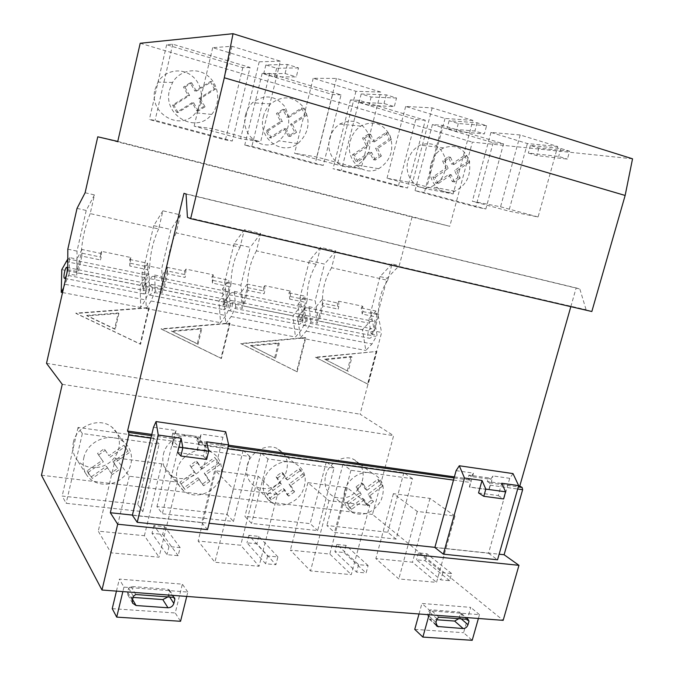 <?xml version="1.0" encoding="UTF-8"?>
<svg xmlns="http://www.w3.org/2000/svg" width="674" height="674" viewBox="0 0 674 674"><rect width="100%" height="100%" fill="white"/><g stroke="black" fill="none" stroke-linecap="round" stroke-linejoin="round"><path stroke-width="0.51" stroke-dasharray="3.37 2.53" d="M229.59 323.048L220.946 358.189L161.01 328.845L229.59 323.048L230.07 323.343L221.409 358.526L161.415 329.156L230.07 323.343M376.277 351.137L367.608 384.02L315.415 357.22L376.892 351.449L368.215 384.374L315.98 357.549L376.892 351.449M67.72 269.608L77.038 271.47L81.234 253.036L101.159 257.173L100.519 259.962L81.849 256.103L78.016 272.97L143.941 286.147L147.808 269.743L147.606 263.222L142.037 272.456L142.475 288.539L143.941 286.147M81.849 256.103L81.925 249.473L100.519 253.365L101.605 251.36L130.84 257.51L129.829 266.019L147.808 269.743M130.47 263.273L149.636 267.258L145.416 285.169L162.881 288.666L167.101 270.889L185.704 274.756L185.064 277.444L167.632 273.838L163.765 290.106L225.369 302.415L229.253 286.576L228.73 280.207L222.504 288.969L223.726 304.682L225.369 302.415M167.632 273.838L167.346 267.359L184.71 270.99L185.948 269.094L213.27 274.84L212.445 283.105L229.253 286.576M213.094 280.451L231.005 284.175L226.767 301.463L243.103 304.732L247.341 287.571L264.756 291.185L264.107 293.788L247.796 290.41L243.912 306.114L301.607 317.648L305.491 302.34L304.69 296.113L297.908 304.437L299.804 319.805L301.607 317.648M247.796 290.41L247.206 284.074L263.458 287.478L264.823 285.683L290.41 291.058L290.401 296.518L289.753 299.088L305.491 302.34M290.401 296.518L307.184 300.006L302.938 316.721L318.246 319.788L322.492 303.19L338.82 306.586L338.18 309.096L322.88 305.937L318.987 321.119L373.126 331.937L377.019 317.125L375.974 311.034L368.703 318.962L371.206 333.984L373.126 331.937M322.88 305.937L322.012 299.736L337.261 302.929L338.736 301.219L362.747 306.266L362.882 311.59L362.233 314.076L377.019 317.125M362.882 311.59L378.645 314.868L374.39 331.035L381.61 332.476L360.059 414.181L393.616 435.665L372.486 514.439L503.166 620.35M46.514 363.328L360.059 414.181M305.263 337.539L296.594 371.517L240.719 343.496L305.263 337.539L305.811 337.843L297.133 371.854L241.208 343.816L305.811 337.843M148.802 307.571L140.2 343.967L75.766 313.174L148.802 307.571L149.198 307.866L140.58 344.296L76.078 313.477L149.198 307.866M81.925 249.473L76.929 259.102L76.693 275.464L78.016 272.97M167.346 267.359L161.617 276.475L162.249 292.465L163.765 290.106M247.206 284.074L240.837 292.727L242.227 308.363L243.912 306.114M322.012 299.736L315.103 307.967L317.159 323.25L318.987 321.119M100.519 253.365L100.519 259.962M101.605 251.36L101.159 257.173M130.84 257.51L129.703 259.473L129.829 266.019M184.71 270.99L185.064 277.444M185.948 269.094L185.704 274.756M213.27 274.84L211.99 276.702L212.445 283.105M263.458 287.478L264.107 293.788M264.823 285.683L264.756 291.185M290.41 291.058L289.003 292.828L289.753 299.088M337.261 302.929L338.18 309.096M338.736 301.219L338.82 306.586M362.747 306.266L361.239 307.951L362.233 314.076M85.109 192.756L94.444 194.921L90.198 213.607L158.651 228.958L162.923 210.81L180.405 214.871L170.969 229.539L161.684 268.741L162.881 288.666M97.764 136.814L412.041 217.087L399.235 265.649L387.154 278.21L377.811 313.764L381.61 332.476M180.405 214.871L176.133 232.875L240.07 247.215L244.359 229.708L260.703 233.499L256.415 250.88L316.266 264.301L320.563 247.392L335.879 250.947L331.574 267.738L387.727 280.325L392.024 263.972L399.235 265.649M162.923 210.81L153.731 225.655L170.969 229.539M153.731 225.655L144.455 265.152L161.684 268.741M144.455 265.152L145.416 285.169M244.359 229.708L234.08 243.744L250.222 247.375L240.896 285.245L243.103 304.732M260.703 233.499L250.222 247.375M234.08 243.744L224.762 281.884L240.896 285.245M224.762 281.884L226.767 301.463M320.563 247.392L309.358 260.695L324.489 264.098L315.146 300.714L318.246 319.788M335.879 250.947L324.489 264.098M309.358 260.695L300.014 297.554L315.146 300.714M300.014 297.554L302.938 316.721M392.024 263.972L380.018 276.601L387.154 278.21M380.018 276.601L370.675 312.281L377.811 313.764M370.675 312.281L374.39 331.035M451.605 573.523L426.987 553.767L418.436 552.882L442.801 572.681L451.605 573.523L449.6 580.685L440.796 579.867L416.532 559.808L425.083 560.658L449.6 580.685M426.987 553.767L425.083 560.658M418.436 552.882L416.532 559.808M442.801 572.681L440.796 579.867M368.097 565.553L345.998 545.392L336.806 544.44L358.602 564.644L368.097 565.553L366.092 572.993L356.597 572.125L334.902 551.627L344.094 552.545L366.092 572.993M345.998 545.392L344.094 552.545M336.806 544.44L334.902 551.627M358.602 564.644L356.597 572.125M277.89 556.943L258.791 536.378L248.874 535.35L267.612 555.966L277.89 556.943L275.885 564.694L265.607 563.75L246.979 542.823L256.895 543.817L275.885 564.694M258.791 536.378L256.895 543.817M248.874 535.35L246.979 542.823M267.612 555.966L265.607 563.75M180.143 547.617L164.625 526.647L153.899 525.535L168.989 546.547L180.143 547.617L178.147 555.696L166.992 554.668L152.004 533.311L162.729 534.389L178.147 555.696M164.625 526.647L162.729 534.389M153.899 525.535L152.004 533.311M168.989 546.547L166.992 554.668M454.975 516.04L429.978 498.389L393.389 493.68L417.265 511.431L454.975 516.04L436.533 582.37L398.806 578.941L375.856 558.594L412.463 562.217L436.533 582.37M429.978 498.389L412.463 562.217M393.389 493.68L375.856 558.594M417.265 511.431L398.806 578.941M369.748 505.626L347.346 487.74L307.917 482.66L328.979 500.639L369.748 505.626L351.272 574.627L310.512 570.929L290.384 550.144L329.813 554.045L351.272 574.627M347.346 487.74L329.813 554.045M307.917 482.66L290.384 550.144M328.979 500.639L310.512 570.929M277.519 494.354L258.226 476.257L215.604 470.764L233.305 488.953L277.519 494.354L259.069 566.27L214.888 562.259L198.131 541.028L240.719 545.232L259.069 566.27M258.226 476.257L240.719 545.232M215.604 470.764L198.131 541.028M233.305 488.953L214.888 562.259M177.397 482.121L161.811 463.838L115.599 457.882L129.282 476.24L177.397 482.121L159.039 557.187L110.991 552.832L98.261 531.154L144.405 535.712L159.039 557.187M161.811 463.838L144.405 535.712M115.599 457.882L98.261 531.154M129.282 476.24L110.991 552.832M412.522 478.717L403.861 472.71L342.973 464.251L350.935 470.292L412.522 478.717L396.11 539.116L334.506 532.435L326.856 525.484L387.744 532.258L396.11 539.116M403.861 472.71L387.744 532.258M342.973 464.251L326.856 525.484M350.935 470.292L334.506 532.435M334.077 467.983L326.326 461.934L261.032 452.861L267.966 458.943L334.077 467.983L317.648 530.598L251.554 523.428L244.932 516.377L310.2 523.639L317.648 530.598M326.326 461.934L310.2 523.639M261.032 452.861L244.932 516.377M267.966 458.943L251.554 523.428M249.843 456.466L243.146 450.384L172.957 440.627L178.677 446.736L249.843 456.466L233.448 521.465L162.35 513.748L156.932 506.587L227.062 514.388L233.448 521.465M243.146 450.384L227.062 514.388M172.957 440.627L156.932 506.587M178.677 446.736L162.35 513.748M159.157 444.065L153.706 437.948L78.041 427.442L82.346 433.559L159.157 444.065L142.846 511.625L66.145 503.301L62.16 496.047L137.707 504.455L142.846 511.625M153.706 437.948L137.707 504.455M78.041 427.442L62.16 496.047M82.346 433.559L66.145 503.301M186.74 596.431L187.827 592.058L123.94 587.113L119.34 579.092L182.368 584.164L175.223 612.969L180.548 621.285M187.827 592.058L182.368 584.164M41.459 475.237L372.486 514.439M478.397 618.479L479.492 614.646L430.181 610.829L421.924 603.449L470.747 607.384L463.586 632.709L472.204 640.3M479.492 614.646L470.747 607.384M341.052 94.882L332.568 94.554L262.152 73.415L269.676 73.382L341.052 94.882L323.259 165.416L315.137 163.925L244.746 145.078L251.907 146.292L323.259 165.416M503.554 143.815L493.149 142.762L432.422 124.53L442.144 125.322L503.554 143.815L485.836 208.999L475.785 206.943L415.007 190.675L424.376 192.52L485.836 208.999M380.743 92.06L355.931 91.302L313.216 78.285L336.461 78.428L380.743 92.06L361.003 168.989L337.278 164.793L294.563 153.268L316.721 156.991L361.003 168.989M557.684 146.519L527.38 143.545L490.942 132.441L520.193 134.977L557.684 146.519L538.096 216.977L508.828 211.114L472.356 201.265L500.555 206.8L538.096 216.977M396.531 98.016L371.13 96.997L361.197 93.972L386.244 94.857L396.531 98.016L394.298 106.627L369.023 105.22L359.09 102.237L384.02 103.51L394.298 106.627M569.614 151.203L538.922 148.044L530.421 145.458L560.878 148.516L569.614 151.203L567.407 159.089L536.841 155.61L528.34 153.057L558.67 156.444L567.407 159.089M632.541 158.811L472.373 142.113L449.785 226.296L412.041 217.087M140.2 43.271L472.373 142.113M486.586 125.693L458.278 123.51L449.111 120.722L477.116 122.786L486.586 125.693L484.362 133.924L456.188 131.388L447.014 128.633L474.9 131.051L484.362 133.924M298.523 67.906L276.635 68.243L265.851 64.965L287.309 64.46L298.523 67.906L296.299 76.92L274.537 76.836L263.745 73.601L285.085 73.525L296.299 76.92M472.862 120.41L445.034 118.447L405.647 106.45L432.186 107.891L472.862 120.41L453.172 193.96L426.406 188.863L387.002 178.222L412.463 182.932L453.172 193.96M280.359 61.165L259.204 61.823L212.714 47.66L231.966 46.27L280.359 61.165L260.636 141.793L240.584 138.692L194.129 126.148L212.285 128.692L260.636 141.793M425.311 120.258L415.782 119.534L350.48 99.929L359.2 100.342L425.311 120.258L407.534 188.012L398.359 186.218L333.04 168.727L341.406 170.278L407.534 188.012M250.054 67.476L242.809 67.611L166.655 44.745L172.755 44.198L250.054 67.476L232.303 141.035L225.411 139.906L149.342 119.534L155.079 120.334L232.303 141.035M150.9 438.117L173.252 441.217L171.996 446.39L197.238 449.836L198.493 444.722L198.35 442.186L196.918 440.762L228.579 445.202M487.319 481.489L489.577 482.887L490.074 485.162L488.81 489.644L469.323 486.982L470.578 482.466L470.098 480.166L467.891 478.767L468.91 475.111L488.338 477.866L487.319 481.489L518.567 485.878M454.386 476.872L467.891 478.767M513.007 473.595L509.721 478.329L488.524 553.228L434.848 547.507M488.524 553.228L497.547 559.791M132.407 515.088L209.1 523.268M434.882 547.355L499.139 554.213M225.672 431.722L222.951 437.249L201.728 522.645L132.374 515.256M201.728 522.645L207.516 529.629M94.444 194.921L86.23 210.457L77.013 251.099L77.038 271.47M77.03 208.384L86.23 210.457M67.821 249.186L77.013 251.099M62.244 384.315L393.616 435.665M73.39 442.245C76.6 425.505 99.979 416.65 112.069 427.282C122.365 435.37 121.649 452.406 110.755 461.53C100.064 470.873 82.557 469.264 75.8 458.034C72.952 453.248 72.152 447.983 73.39 442.245M163.403 454.2C166.394 439.945 184.406 430.796 196.21 437.316C206.901 442.582 209.639 457.587 202.006 468.127C194.575 478.793 178.88 481.986 169.738 474.479C163.807 469.306 161.701 462.541 163.403 454.2M247.257 465.346C250.164 452.355 265.64 443.416 276.626 448.202C287.419 454.251 290.064 463.645 284.546 476.383C276.509 487.909 266.727 491.287 255.21 486.527C248.032 481.792 245.378 474.732 247.257 465.346M325.567 475.751C328.432 463.594 342.333 454.925 352.527 458.775C362.789 463.889 365.62 472.634 361.003 485.019C354.044 496.435 345.046 500.386 334.018 496.873C326.401 492.601 323.587 485.558 325.567 475.751M173.252 441.217L173.142 438.664L171.803 437.232L172.814 433.053L197.937 436.617L196.918 440.762M151.793 434.427L171.803 437.232M570.827 306.653L576.152 287.933L579.842 288.986L586.102 309.737L591.831 311.514M183.977 193.328L576.152 287.933M186.066 194.028L579.842 288.986M187.423 217.365L586.102 309.737M155.02 89.482L157.977 82.135C165.079 70.054 181.845 67.274 192.343 76.204C203 84.916 204.525 102.532 195.687 112.785C181.129 132.053 148.322 113.881 155.02 89.482M245.572 114.892C246.768 110.106 249.068 106.062 252.472 102.768C264.284 93.998 275 95.186 284.622 106.324C291.581 119.492 289.685 130.983 278.943 140.807C263.433 153.31 239.742 135.415 245.572 114.892M329.696 138.49C331.372 132.239 334.734 127.437 339.772 124.075C352.03 118.186 361.534 121.354 368.282 133.587C372.334 147.202 368.661 157.691 357.287 165.071C342.451 173.336 324.489 156.444 329.696 138.49M408.048 160.479C410.112 153.284 414.173 148.162 420.247 145.121C432.211 141.254 440.518 145.584 445.169 158.112C447.216 171.6 442.582 181.154 431.259 186.791C417.526 192.435 403.271 176.63 408.048 160.479M117.765 141.43L449.785 226.296M456.104 470.646L473.46 473.14L471.193 476.535L490.664 479.29L492.955 475.928L509.721 478.329M478.54 492.93L498.229 495.575L501.717 483.241M473.46 473.14L469.559 487.134L489.054 489.796L492.955 475.928M458.758 618.681L460.376 613.753L459.811 612.127L430.585 609.768L428.639 611.31L427.645 614.882L428.993 618.917L436.676 619.751M414.746 629.373L463.586 632.709M419.009 613.989L421.924 603.449M430.181 610.829L429.094 614.747M153.504 427.299L176.032 430.526L174.204 434.511L199.411 438.075L201.282 434.149L222.951 437.249M177.624 452.498L203.211 455.936L206.691 441.824M176.032 430.526L172.14 446.542L197.389 449.988L201.282 434.149M167.902 596.92L169.587 591.317L169.385 589.994L168.188 589.32L131.009 586.422L128.633 588.158L127.647 592.227L127.833 594.915L131.304 597.282L133.073 597.408M112.229 608.656L175.223 612.969M116.45 591.115L119.34 579.092M123.94 587.113L122.853 591.595M490.664 479.29L488.338 477.866M471.193 476.535L468.91 475.111M498.229 495.575L503.588 498.945M199.411 438.075L197.937 436.617M174.204 434.511L172.814 433.053M203.211 455.936L206.623 459.424M538.922 148.044L536.841 155.61M530.421 145.458L528.34 153.057M560.878 148.516L558.67 156.444M458.278 123.51L456.188 131.388M449.111 120.722L447.014 128.633M477.116 122.786L474.9 131.051M371.13 96.997L369.023 105.22M361.197 93.972L359.09 102.237M386.244 94.857L384.02 103.51M276.635 68.243L274.537 76.836M265.851 64.965L263.745 73.601M287.309 64.46L285.085 73.525M527.38 143.545L508.828 211.114M490.942 132.441L472.356 201.265M520.193 134.977L500.555 206.8M445.034 118.447L426.406 188.863M405.647 106.45L387.002 178.222M432.186 107.891L412.463 182.932M355.931 91.302L337.278 164.793M313.216 78.285L294.563 153.268M336.461 78.428L316.721 156.991M259.204 61.823L240.584 138.692M212.714 47.66L194.129 126.148M231.966 46.27L212.285 128.692M493.149 142.762L475.785 206.943M432.422 124.53L415.007 190.675M442.144 125.322L424.376 192.52M415.782 119.534L398.359 186.218M350.48 99.929L333.04 168.727M359.2 100.342L341.406 170.278M332.568 94.554L315.137 163.925M262.152 73.415L244.746 145.078M269.676 73.382L251.907 146.292M242.809 67.611L225.411 139.906M166.655 44.745L149.342 119.534M172.755 44.198L155.079 120.334M431.057 163.875C433.214 156.393 437.434 151.069 443.703 147.901C456.054 143.874 464.58 148.364 469.298 161.364C471.328 175.366 466.509 185.299 454.832 191.172C440.653 197.061 426.052 180.674 431.057 163.875M464.555 155.374L467.461 161.684L454.562 170.505L457.916 177.675L452.271 181.55L448.892 174.381L435.876 183.286L432.86 176.976L445.927 168.07L442.515 160.825L448.227 156.949L451.614 164.195L464.555 155.374L466.863 155.66L469.778 161.996L467.461 161.684M350.312 141.11C352.081 134.598 355.569 129.593 360.792 126.089C373.48 119.955 383.279 123.249 390.179 135.963C394.298 150.117 390.465 161.035 378.687 168.719C363.337 177.338 344.852 159.797 350.312 141.11M385.991 132.559L389.21 139.164L375.578 148.229L379.285 155.728L373.32 159.713L369.588 152.214L355.821 161.372L352.485 154.776L366.294 145.618L362.519 138.035L368.552 134.05L372.309 141.633L385.991 132.559L388.089 132.778L391.316 139.408L389.21 139.164M263.374 116.594C264.629 111.606 267.03 107.393 270.577 103.948C282.844 94.798 293.931 96.037 303.848 107.646C310.992 121.354 308.978 133.326 297.832 143.57C281.732 156.612 257.266 137.993 263.374 116.594M301.472 108.025L305.044 114.942L290.604 124.269L294.723 132.129L288.396 136.224L284.251 128.372L269.667 137.791L265.96 130.874L280.603 121.455L276.407 113.502L282.802 109.407L286.972 117.352L301.472 108.025L303.317 108.152L306.897 115.102L305.044 114.942M169.494 90.122L172.586 82.447C180 69.826 197.431 66.928 208.308 76.246C219.336 85.345 220.861 103.729 211.653 114.428C196.496 134.547 162.468 115.608 169.494 90.122M210.296 81.554L214.273 88.816L198.923 98.421L203.506 106.669L196.791 110.89L192.183 102.642L176.681 112.339L172.561 105.077L188.122 95.371L183.454 87.022L190.253 82.801L194.896 91.15L210.296 81.554L211.838 81.579L215.832 88.875L214.273 88.816M469.778 161.996L456.837 170.851L454.562 170.505M456.837 170.851L460.19 178.046L457.916 177.675M460.19 178.046L454.529 181.938L452.271 181.55M454.529 181.938L451.15 174.743L448.892 174.381M451.15 174.743L438.092 183.682L435.876 183.286M438.092 183.682L435.075 177.355L432.86 176.976M435.075 177.355L448.176 168.407L445.927 168.07M448.176 168.407L444.764 161.137L442.515 160.825M444.764 161.137L450.485 157.244L448.227 156.949M450.485 157.244L453.88 164.523L451.614 164.195M453.88 164.523L466.863 155.66M391.316 139.408L377.634 148.507L375.578 148.229M377.634 148.507L381.358 156.031L379.285 155.728M381.358 156.031L375.367 160.033L373.32 159.713M375.367 160.033L371.627 152.509L369.588 152.214M371.627 152.509L357.818 161.701L355.821 161.372M357.818 161.701L354.473 155.079L352.485 154.776M354.473 155.079L368.333 145.887L366.294 145.618M368.333 145.887L364.541 138.271L362.519 138.035M364.541 138.271L370.599 134.269L368.552 134.05M370.599 134.269L374.365 141.885L372.309 141.633M374.365 141.885L388.089 132.778M306.897 115.102L292.406 124.463L290.604 124.269M292.406 124.463L296.535 132.348L294.723 132.129M296.535 132.348L290.191 136.46L288.396 136.224M290.191 136.46L286.037 128.582L284.251 128.372M286.037 128.582L271.395 138.035L269.667 137.791M271.395 138.035L267.679 131.093L265.96 130.874M267.679 131.093L282.381 121.632L280.603 121.455M282.381 121.632L278.168 113.653L276.407 113.502M278.168 113.653L284.588 109.542L282.802 109.407M284.588 109.542L288.767 117.52L286.972 117.352M288.767 117.52L303.317 108.152M215.832 88.875L200.431 98.514L198.923 98.421M200.431 98.514L205.022 106.795L203.506 106.669M205.022 106.795L198.282 111.033L196.791 110.89M198.282 111.033L193.657 102.751L192.183 102.642M193.657 102.751L178.096 112.491L176.681 112.339M178.096 112.491L173.968 105.203L172.561 105.077M173.968 105.203L189.588 95.455L188.122 95.371M189.588 95.455L184.912 87.072L183.454 87.022M184.912 87.072L191.736 82.835L190.253 82.801M191.736 82.835L196.387 91.217L194.896 91.15M196.387 91.217L211.838 81.579M344.566 491.119C347.573 478.523 361.93 469.466 372.41 473.384C382.958 478.616 385.823 487.647 381.012 500.479C373.792 512.333 364.516 516.478 353.176 512.922C345.358 508.55 342.485 501.288 344.566 491.119M377.802 479.315L380.818 484.606L368.114 494.118L371.585 500.116L366.033 504.295L362.536 498.297L349.722 507.893L346.604 502.619L359.461 493.014L355.931 486.957L361.55 482.769L365.055 488.835L377.802 479.315L379.723 480.739L382.739 486.038L380.818 484.606M263.82 480.848C266.87 467.368 282.895 458.008 294.209 462.903C305.33 469.104 308.018 478.818 302.272 492.045C296.156 503.2 281.606 508.423 271.951 502.745C264.553 497.884 261.841 490.588 263.82 480.848M299.138 468.75L302.457 474.252L289.062 484.058L292.887 490.301L287.023 494.606L283.173 488.372L269.642 498.271L266.213 492.795L279.786 482.879L275.893 476.577L281.825 472.263L285.692 478.565L299.138 468.75L300.84 470.182L304.168 475.692L302.457 474.252M177.119 469.82C180.261 455.009 198.948 445.404 211.131 452.094C222.184 457.503 224.964 473.038 217.036 484.025C209.311 495.129 193.059 498.549 183.614 490.824C177.498 485.491 175.333 478.489 177.119 469.82M214.753 457.41L218.418 463.139L204.239 473.274L208.46 479.77L202.259 484.218L198.013 477.723L183.707 487.951L179.916 482.239L194.28 472.002L189.984 465.431L196.26 460.974L200.523 467.545L214.753 457.41L219.876 464.597L218.418 463.139M83.778 457.949C87.148 440.526 111.463 431.192 123.974 442.178C134.64 450.518 133.84 468.219 122.525 477.756C111.412 487.529 93.248 485.979 86.247 474.344C83.298 469.39 82.481 463.923 83.778 457.949M123.982 445.211L128.035 451.192L113.013 461.665L117.672 468.447L111.1 473.047L106.408 466.265L91.234 476.847L88.378 473.384L87.047 470.89L102.28 460.3L97.528 453.442L104.184 448.833L108.902 455.691L123.982 445.211L128.035 451.192M382.739 486.038L370.001 495.592L368.114 494.118M370.001 495.592L373.48 501.608L371.585 500.116M373.48 501.608L367.911 505.795L366.033 504.295M367.911 505.795L364.407 499.779L362.536 498.297M364.407 499.779L351.55 509.418L349.722 507.893M351.55 509.418L348.433 504.135L346.604 502.619M348.433 504.135L361.331 494.489L359.461 493.014M361.331 494.489L357.793 488.414L355.931 486.957M357.793 488.414L363.421 484.21L361.55 482.769M363.421 484.21L366.942 490.293L365.055 488.835M366.942 490.293L379.723 480.739M304.168 475.692L290.73 485.55L289.062 484.058M290.73 485.55L294.563 491.809L292.887 490.301M294.563 491.809L288.674 496.131L287.023 494.606M288.674 496.131L284.824 489.88L283.173 488.372M284.824 489.88L271.251 499.822L269.642 498.271M271.251 499.822L266.213 492.795M267.814 494.32L281.429 484.37L279.786 482.879M281.429 484.37L277.528 478.043L275.893 476.577M277.528 478.043L283.476 473.712L281.825 472.263M283.476 473.712L287.351 480.04L285.692 478.565M287.351 480.04L300.84 470.182M219.876 464.597L205.654 474.774L204.239 473.274M205.654 474.774L209.884 481.295L208.46 479.77M209.884 481.295L203.658 485.76L202.259 484.218M203.658 485.76L198.013 477.723M199.403 479.239L185.047 489.518L183.707 487.951M185.047 489.518L179.916 482.239M181.247 483.789L195.654 473.51L194.28 472.002M195.654 473.51L189.984 465.431M191.349 466.914L197.65 462.44L196.26 460.974M197.65 462.44L201.93 469.037L200.523 467.545M201.93 469.037L216.194 458.851M129.189 452.658L114.117 463.181L113.013 461.665M114.117 463.181L117.672 468.447M118.793 469.98L112.196 474.597L111.1 473.047M112.196 474.597L106.408 466.265M107.486 467.798L92.262 478.43L91.234 476.847M92.262 478.43L87.047 470.89M88.058 472.449L103.341 461.816L102.28 460.3M103.341 461.816L97.528 453.442M98.581 454.933L105.262 450.308L104.184 448.833M105.262 450.308L108.902 455.691M109.997 457.191L125.128 446.66M331.574 267.738C325.121 278.151 322.088 289.972 322.492 303.19M387.727 280.325C380.97 290.393 377.946 301.901 378.645 314.868M256.415 250.88C250.383 261.782 247.358 274.006 247.341 287.571M316.266 264.301C309.888 274.815 306.864 286.72 307.184 300.006M176.133 232.875C170.598 244.3 167.59 256.971 167.101 270.889M240.07 247.215C234.139 258.218 231.115 270.535 231.005 284.175M90.198 213.607C85.253 225.605 82.27 238.748 81.234 253.036M158.651 228.958C153.242 240.5 150.235 253.264 149.636 267.258M371.206 333.984L377.052 335.147L374.508 320.15L373.388 321.355C371.846 320.757 370.237 321.338 368.56 323.099L362.469 329.712L365.813 350.463L372.014 343.934L377.052 335.147M310.992 322.02L308.995 306.712L307.942 307.976C306.544 307.386 305.061 308.018 303.494 309.872L297.765 316.78L300.368 337.969L306.19 331.145L310.992 322.02L317.159 323.25M309.897 323.309L375.89 336.377M308.995 306.712L315.103 307.967M361.239 307.951L375.974 311.034M368.703 318.962L374.508 320.15M307.942 307.976L373.388 321.355M299.804 319.805L306.03 321.035L304.075 305.701L303.039 306.965C301.649 306.384 300.166 307.024 298.616 308.877L292.92 315.811L295.456 337.025L301.253 330.184L306.03 321.035M235.647 307.049L234.325 291.395L233.356 292.718C232.134 292.162 230.803 292.853 229.362 294.799L224.105 302.062L225.79 323.731L231.14 316.553L235.647 307.049L242.227 308.363M234.645 308.406L304.943 322.332M234.325 291.395L240.837 292.727M289.003 292.828L304.69 296.113M297.908 304.437L304.075 305.701M233.356 292.718L303.039 306.965M223.726 304.682L230.365 306.004L229.084 290.317L228.124 291.648C226.919 291.092 225.596 291.791 224.164 293.738L218.94 301.034L220.558 322.728L225.874 315.533L230.365 306.004M155.222 291.075L154.658 275.051L153.79 276.441C152.771 275.919 151.616 276.685 150.327 278.724L145.601 286.374L146.25 308.54L151.043 300.992L155.222 291.075L162.249 292.465M154.321 292.499L229.362 307.361M154.658 275.051L161.617 276.475M211.99 276.702L228.73 280.207M222.504 288.969L229.084 290.317M153.79 276.441L228.124 291.648M142.475 288.539L149.569 289.946L149.064 273.897L148.204 275.304C147.202 274.781 146.056 275.548 144.775 277.595L140.099 285.279L140.672 307.479L145.424 299.896L149.569 289.946M63.617 287.756L69.169 273.973L76.693 275.464M68.386 275.481L148.676 291.379M69.169 273.973L69.481 257.569L76.929 259.102M129.703 259.473L147.606 263.222M142.037 272.456L149.064 273.897M69.481 257.569L68.731 259.043L148.204 275.304M297.765 316.78L362.469 329.712M300.368 337.969L365.813 350.463M306.847 321.481C307.47 318.541 307.251 316.569 306.19 315.567C303.738 313.713 300.924 323.916 303.494 325.306C304.808 325.778 305.92 324.497 306.847 321.481M372.511 334.515C373.126 331.659 372.84 329.729 371.644 328.727C368.931 326.865 366.092 336.756 368.939 338.18C370.38 338.668 371.568 337.447 372.511 334.515M224.105 302.062L292.92 315.811M225.79 323.731L295.456 337.025M231.999 306.611C232.64 303.578 232.496 301.564 231.586 300.562C229.472 298.734 226.691 309.29 228.924 310.647C230.07 311.085 231.098 309.745 231.999 306.611M301.927 320.504C302.55 317.555 302.331 315.584 301.278 314.581C298.852 312.728 296.038 322.956 298.59 324.346C299.888 324.809 301 323.528 301.927 320.504M145.601 286.374L218.94 301.034M146.25 308.54L220.558 322.728M152.139 290.755C152.787 287.613 152.745 285.549 152.004 284.563C150.277 282.768 147.539 293.696 149.384 295.001C150.336 295.414 151.254 293.999 152.139 290.755M226.75 305.575C227.391 302.525 227.256 300.511 226.354 299.509C224.265 297.689 221.485 308.262 223.692 309.619C224.83 310.057 225.849 308.709 226.75 305.575M61.781 269.625L140.099 285.279M62.53 292.558L140.672 307.479M68.731 259.043L67.771 259.052M146.528 289.643C147.185 286.492 147.143 284.428 146.418 283.442C144.716 281.648 141.978 292.6 143.798 293.906C144.742 294.319 145.651 292.895 146.528 289.643M367.608 384.02L368.215 384.374M315.415 357.22L315.98 357.549M351.011 356.47L347.279 370.793L324.641 359.141L351.011 356.47L352.005 357.009L348.256 371.357L347.279 370.793M348.256 371.357L324.641 359.141M325.584 359.68L352.005 357.009M296.594 371.517L297.133 371.854M240.719 343.496L241.208 343.816M278.413 342.898L274.68 357.7L250.442 345.509L278.413 342.898L279.297 343.42L275.548 358.256L274.68 357.7M275.548 358.256L250.442 345.509M251.276 346.048L279.297 343.42M220.946 358.189L221.409 358.526M201.012 328.423L197.288 343.74L171.28 330.968L201.012 328.423L201.762 328.937L198.03 344.288L197.288 343.74M198.03 344.288L171.28 330.968M171.971 331.49L201.762 328.937M86.634 315.415L118.312 312.955L114.605 328.828L86.634 315.415L87.173 315.929L118.91 313.452L118.312 312.955M118.91 313.452L115.203 329.359L114.605 328.828M115.203 329.359L87.173 315.929M198.493 444.722L227.686 448.766M453.492 480.09L470.578 482.466M198.35 442.186L228.284 446.373M454.091 477.925L470.098 480.166M490.074 485.162L517.683 488.995M489.577 482.887L518.281 486.898M151.498 435.64L173.142 438.664M461.227 618.867L459.382 617.274M466.846 619.288L460.376 613.753M435.834 624.377L430.214 619.271M435.943 622.38L427.645 614.882M436.954 618.757L428.639 611.31M438.917 617.199L430.585 609.768M468.009 619.372L459.39 612.017M169.73 597.054L168.601 595.319M173.547 597.341L169.587 591.317M132.576 599.481L131.304 597.282M132.348 600.416L127.647 592.227M133.351 596.279L128.633 588.158M135.76 594.519L131.009 586.422M173.445 597.332L168.188 589.32M303.494 309.872L368.56 323.099M306.19 331.145L372.014 343.934M229.362 294.799L298.616 308.877M231.14 316.553L301.253 330.184M150.327 278.724L224.164 293.738M151.043 300.992L225.874 315.533M65.875 261.554L144.775 277.595M65.395 284.344L145.424 299.896M436.331 625.582L428.993 618.917M468.43 619.49L459.811 612.127M132.534 603.137L127.833 594.915M174.659 598.015L169.385 589.994M443.703 147.901L420.247 145.121M454.832 191.172L431.259 186.791M360.792 126.089L339.772 124.075M378.687 168.719L357.287 165.071M270.577 103.948L252.472 102.768M297.832 143.57L278.943 140.807M172.586 82.447L157.977 82.135M211.653 114.428L195.687 112.785M372.41 473.384L352.527 458.775M353.176 512.922L334.018 496.873M294.209 462.903L276.626 448.202M271.951 502.745L255.21 486.527M211.131 452.094L196.21 437.316M183.614 490.824L169.738 474.479M123.974 442.178L112.069 427.282M86.247 474.344L75.8 458.034M89.398 474.951L88.378 473.384M64.78 278.37L143.798 293.906M66.928 267.452L146.418 283.442M149.384 295.001L223.692 309.619M152.004 284.563L226.354 299.509M228.924 310.647L298.59 324.346M231.586 300.562L301.278 314.581M303.494 325.306L368.939 338.18M306.19 315.567L371.644 328.727"/><path stroke-width="1.01" d="M101.976 590.02L117.689 524.229L110.334 512.729L128.793 435.05L128.742 432.455L127.555 431.031L183.977 193.328L186.066 194.028L187.423 217.365L190.658 218.654L224.299 77.771L233.036 33.7L140.2 43.271L117.765 141.43L97.764 136.814L85.109 192.756L77.03 208.384L67.821 249.186L67.72 269.608L46.514 363.328L62.244 384.315L41.459 475.237L101.976 590.02L503.166 620.35L518.963 565.326L504.101 554.744L522.645 489.686L522.114 487.437L519.78 486.047L570.827 306.653M233.036 33.7L632.541 158.811L625.143 195.46L591.831 311.514L190.658 218.654M228.579 445.202L454.386 476.872M518.567 485.878L519.78 486.047M434.848 547.507L443.349 554.154L497.547 559.791L518.643 485.617L513.007 473.595L459.297 465.768L456.104 470.646L434.848 547.507M110.334 512.729L132.407 515.088M209.1 523.268L434.882 547.355M499.139 554.213L504.101 554.744M117.689 524.229L518.963 565.326M132.374 515.256L137.218 522.316L207.516 529.629L228.654 444.907L225.672 431.722L156.048 421.57L153.504 427.299L132.374 515.256M127.555 431.031L151.793 434.427M224.299 77.771L625.143 195.46M443.349 554.154L464.504 478.018L482.028 480.478L485.819 489.105L505.61 491.809L501.717 483.241L518.643 485.617M464.504 478.018L459.297 465.768M505.61 491.809L503.588 498.945L483.797 496.308L478.54 492.93L482.028 480.478M436.676 619.751L454.621 621.066L458.758 618.681M429.094 614.747L422.876 637.082L414.746 629.373L419.009 613.989M468.009 619.372L469.003 621.133L467.992 624.697C467.065 627.174 465.464 628.454 463.181 628.547L437.291 626.466L435.943 622.38L436.954 618.757L438.917 617.199L468.009 619.372M422.876 637.082L472.204 640.3L478.397 618.479M137.218 522.316L158.255 435.025L181.104 438.235L182.856 447.73L208.645 451.251L206.691 441.824L228.654 444.907M158.255 435.025L156.048 421.57M208.645 451.251L206.623 459.424L180.834 455.995L177.624 452.498L181.104 438.235M133.073 597.408L162.805 599.599L167.902 596.92M122.853 591.595L116.703 617.114L112.229 608.656L116.45 591.115M173.445 597.332L174.659 598.015L174.869 599.355L173.858 603.415C172.873 606.238 170.918 607.687 167.978 607.771L136.055 605.522L132.534 603.137L132.348 600.416L133.351 596.279L135.76 594.519L173.445 597.332M116.703 617.114L180.548 621.285L186.74 596.431M483.797 496.308L485.819 489.105M180.834 455.995L182.856 447.73M67.771 259.052L61.781 269.625L61.241 292.314L62.53 292.558M61.241 292.314L63.617 287.756M66.743 273.796C67.4 270.544 67.467 268.429 66.928 267.452C65.648 265.699 62.96 277.031 64.359 278.286C65.092 278.665 65.892 277.166 66.743 273.796M227.686 448.766L453.492 480.09M228.284 446.373L454.091 477.925M517.683 488.995L522.645 489.686M518.281 486.898L522.114 487.437M128.793 435.05L150.9 438.117M128.742 432.455L151.498 435.64M467.992 624.697L461.227 618.867M469.003 621.133L466.846 619.288M463.181 628.547L454.621 621.066M438.521 626.812L435.834 624.377M173.858 603.415L169.73 597.054M174.869 599.355L173.547 597.341M167.978 607.771L162.805 599.599M136.055 605.522L132.576 599.481M437.291 626.466L436.331 625.582M64.359 278.286L64.78 278.37"/></g></svg>

